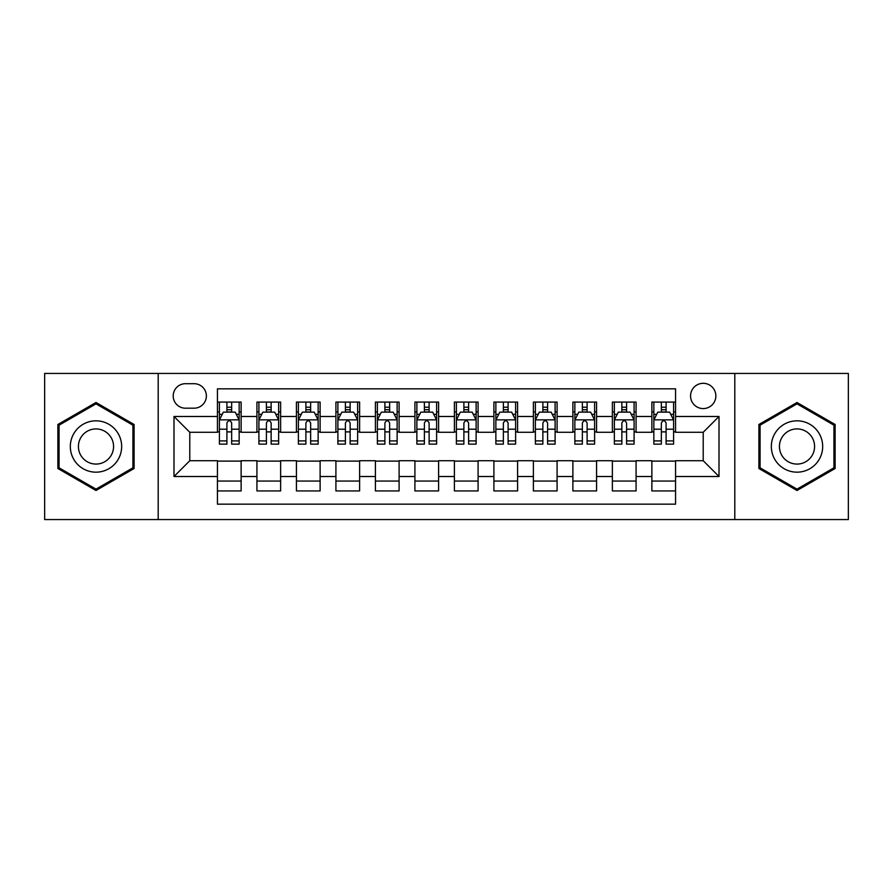 <?xml version="1.0" encoding="UTF-8"?>
<svg xmlns="http://www.w3.org/2000/svg" width="893" height="893" viewBox="0 0 893 893"><rect width="100%" height="100%" fill="white"/><g stroke="black" fill="none" stroke-linecap="round" stroke-linejoin="round"><path stroke-width="1.34" d="M703.215 383.309A12.636 12.636 0 0 0 690.568 395.945A12.636 12.636 0 0 0 703.215 408.581A12.636 12.636 0 0 0 715.851 395.945A12.636 12.636 0 0 0 703.215 383.309M734.805 519.559L848.35 519.559L848.35 373.441L734.805 373.441L734.805 519.559L158.195 519.559L158.195 373.441L44.65 373.441L44.65 519.559L158.195 519.559M675.566 402.073L651.868 402.073L651.868 416.484L636.073 416.484L636.073 432.279L651.868 432.279L651.868 416.484M636.073 416.484L636.073 402.073L612.375 402.073L612.375 416.484L596.58 416.484L596.58 432.279L612.375 432.279L612.375 416.484M596.58 416.484L596.58 402.073L572.882 402.073L572.882 416.484L557.087 416.484L557.087 432.279L572.882 432.279L572.882 416.484M557.087 416.484L557.087 402.073L533.389 402.073L533.389 416.484L517.594 416.484L517.594 432.279L533.389 432.279L533.389 416.484M517.594 416.484L517.594 402.073L493.896 402.073L493.896 416.484L478.09 416.484L478.09 432.279L493.896 432.279L493.896 416.484M478.09 416.484L478.09 402.073L454.403 402.073L454.403 416.484L438.597 416.484L438.597 432.279L454.403 432.279L454.403 416.484M438.597 416.484L438.597 402.073L414.91 402.073L414.91 416.484L399.104 416.484L399.104 432.279L414.91 432.279L414.91 416.484M399.104 416.484L399.104 402.073L375.406 402.073L375.406 416.484L359.611 416.484L359.611 432.279L375.406 432.279L375.406 416.484M359.611 416.484L359.611 402.073L335.913 402.073L335.913 416.484L320.118 416.484L320.118 432.279L335.913 432.279L335.913 416.484M320.118 416.484L320.118 402.073L296.42 402.073L296.42 416.484L280.625 416.484L280.625 432.279L296.42 432.279L296.42 416.484M280.625 416.484L280.625 402.073L256.927 402.073L256.927 432.279L241.132 432.279L241.132 402.073L217.434 402.073M217.434 490.927L241.132 490.927L241.132 460.721L256.927 460.721L256.927 490.927L280.625 490.927L280.625 460.721L296.42 460.721L296.42 476.516L280.625 476.516M296.42 476.516L296.42 490.927L320.118 490.927L320.118 460.721L335.913 460.721L335.913 476.516L320.118 476.516M335.913 476.516L335.913 490.927L359.611 490.927L359.611 460.721L375.406 460.721L375.406 476.516L359.611 476.516M375.406 476.516L375.406 490.927L399.104 490.927L399.104 460.721L414.91 460.721L414.91 476.516L399.104 476.516M414.91 476.516L414.91 490.927L438.597 490.927L438.597 460.721L454.403 460.721L454.403 476.516L438.597 476.516M454.403 476.516L454.403 490.927L478.09 490.927L478.09 460.721L493.896 460.721L493.896 476.516L478.09 476.516M493.896 476.516L493.896 490.927L517.594 490.927L517.594 460.721L533.389 460.721L533.389 476.516L517.594 476.516M533.389 476.516L533.389 490.927L557.087 490.927L557.087 460.721L572.882 460.721L572.882 476.516L557.087 476.516M572.882 476.516L572.882 490.927L596.58 490.927L596.58 460.721L612.375 460.721L612.375 476.516L596.58 476.516M612.375 476.516L612.375 490.927L636.073 490.927L636.073 460.721L651.868 460.721L651.868 476.516L636.073 476.516M185.443 408.19L194.138 408.19A12.245 12.245 0 0 0 206.372 395.945A12.245 12.245 0 0 0 194.138 383.7L185.443 383.7A12.245 12.245 0 0 0 173.197 395.945A12.245 12.245 0 0 0 185.443 408.19M734.805 373.441L158.195 373.441M675.566 416.484L675.566 388.835L217.434 388.835L217.434 432.279L189.785 432.279L189.785 460.721L217.434 460.721L217.434 504.165L675.566 504.165L675.566 460.721L703.215 460.721L703.215 432.279L675.566 432.279L675.566 416.484L719.01 416.484L719.01 476.516L675.566 476.516M217.434 476.516L173.99 476.516L173.99 416.484L217.434 416.484M651.868 476.516L651.868 490.927L675.566 490.927M217.434 411.941L219.41 411.941M226.911 411.941L231.655 411.941M239.157 411.941L241.132 411.941M217.434 431.888L219.41 431.888M226.911 431.888L231.655 431.888M239.157 431.888L241.132 431.888M217.434 461.112L241.132 461.112M217.434 481.059L241.132 481.059M256.927 431.888L258.903 431.888M266.404 431.888L271.148 431.888M278.649 431.888L280.625 431.888M256.927 411.941L258.903 411.941M266.404 411.941L271.148 411.941M278.649 411.941L280.625 411.941M256.927 461.112L280.625 461.112M256.927 481.059L280.625 481.059M296.42 461.112L320.118 461.112M296.42 481.059L320.118 481.059M296.42 411.941L298.396 411.941M305.897 411.941L310.641 411.941M318.142 411.941L320.118 411.941M296.42 431.888L298.396 431.888M305.897 431.888L310.641 431.888M318.142 431.888L320.118 431.888M335.913 461.112L359.611 461.112M335.913 481.059L359.611 481.059M335.913 411.941L337.889 411.941M345.401 411.941L350.134 411.941M357.635 411.941L359.611 411.941M335.913 431.888L337.889 431.888M345.401 431.888L350.134 431.888M357.635 431.888L359.611 431.888M375.406 461.112L399.104 461.112M375.406 481.059L399.104 481.059M375.406 411.941L377.382 411.941M384.894 411.941L389.627 411.941M397.128 411.941L399.104 411.941M375.406 431.888L377.382 431.888M384.894 431.888L389.627 431.888M397.128 431.888L399.104 431.888M414.91 461.112L438.597 461.112M414.91 481.059L438.597 481.059M414.91 411.941L416.875 411.941M424.387 411.941L429.12 411.941M436.621 411.941L438.597 411.941M414.91 431.888L416.875 431.888M424.387 431.888L429.12 431.888M436.621 431.888L438.597 431.888M454.403 461.112L478.09 461.112M454.403 481.059L478.09 481.059M454.403 411.941L456.379 411.941M463.88 411.941L468.613 411.941M476.125 411.941L478.09 411.941M454.403 431.888L456.379 431.888M463.88 431.888L468.613 431.888M476.125 431.888L478.09 431.888M493.896 461.112L517.594 461.112M493.896 481.059L517.594 481.059M493.896 411.941L495.872 411.941M503.373 411.941L508.106 411.941M515.618 411.941L517.594 411.941M493.896 431.888L495.872 431.888M503.373 431.888L508.106 431.888M515.618 431.888L517.594 431.888M533.389 461.112L557.087 461.112M533.389 481.059L557.087 481.059M533.389 411.941L535.365 411.941M542.866 411.941L547.599 411.941M555.111 411.941L557.087 411.941M533.389 431.888L535.365 431.888M542.866 431.888L547.599 431.888M555.111 431.888L557.087 431.888M572.882 461.112L596.58 461.112M572.882 481.059L596.58 481.059M572.882 411.941L574.858 411.941M582.359 411.941L587.103 411.941M594.604 411.941L596.58 411.941M572.882 431.888L574.858 431.888M582.359 431.888L587.103 431.888M594.604 431.888L596.58 431.888M612.375 461.112L636.073 461.112M612.375 481.059L636.073 481.059M612.375 411.941L614.351 411.941M621.852 411.941L626.596 411.941M634.097 411.941L636.073 411.941M612.375 431.888L614.351 431.888M621.852 431.888L626.596 431.888M634.097 431.888L636.073 431.888M651.868 461.112L675.566 461.112M651.868 481.059L675.566 481.059M651.868 411.941L653.843 411.941M661.345 411.941L666.089 411.941M673.59 411.941L675.566 411.941M651.868 431.888L653.843 431.888M661.345 431.888L666.089 431.888M673.59 431.888L675.566 431.888M189.785 432.279L173.99 416.484M189.785 460.721L173.99 476.516M719.01 416.484L703.215 432.279M719.01 476.516L703.215 460.721M95.998 490.503L134.106 468.501L134.106 424.499L95.998 402.497L57.878 424.499L57.878 468.501L95.998 490.503M835.122 424.499L797.002 402.497L758.894 424.499L758.894 468.501L797.002 490.503L835.122 468.501L835.122 424.499M231.655 407.208L226.911 407.208M239.157 440.908L231.655 440.908L231.655 444.134L239.157 444.134L239.157 420.034L235.205 412.142L223.362 412.142L219.41 420.034L219.41 444.134L226.911 444.134L226.911 440.908L219.41 440.908M219.41 420.034L219.41 402.073M239.157 420.034L239.157 402.073M226.911 412.142L226.911 402.073M231.655 402.073L231.655 412.142M231.655 440.908L231.655 423.003C230.07 419.956 228.496 419.956 226.911 423.003L226.911 440.908M95.998 420.826A25.674 25.674 0 0 0 70.324 446.5A25.674 25.674 0 0 0 95.998 472.174A25.674 25.674 0 0 0 121.66 446.5A25.674 25.674 0 0 0 95.998 420.826M95.998 428.93A17.57 17.57 0 0 0 78.417 446.5A17.57 17.57 0 0 0 95.998 464.07A17.57 17.57 0 0 0 113.567 446.5A17.57 17.57 0 0 0 95.998 428.93M132.923 467.82L95.998 489.141L59.061 467.82L59.061 425.18L95.998 403.859L132.923 425.18L132.923 467.82M774.778 433.663A25.674 25.674 0 0 0 784.177 468.736A25.674 25.674 0 0 0 819.238 459.337A25.674 25.674 0 0 0 809.839 424.264A25.674 25.674 0 0 0 774.778 433.663M781.788 437.715A17.57 17.57 0 0 0 788.218 461.726A17.57 17.57 0 0 0 812.228 455.285A17.57 17.57 0 0 0 805.799 431.274A17.57 17.57 0 0 0 781.788 437.715M833.939 425.18L833.939 467.82L797.002 489.141L760.077 467.82L760.077 425.18L797.002 403.859L833.939 425.18M271.148 407.208L266.404 407.208M278.649 440.908L271.148 440.908L271.148 444.134L278.649 444.134L278.649 420.034L274.698 412.142L262.855 412.142L258.903 420.034L258.903 444.134L266.404 444.134L266.404 440.908L258.903 440.908M258.903 420.034L258.903 402.073M278.649 420.034L278.649 402.073M266.404 412.142L266.404 402.073M271.148 402.073L271.148 412.142M271.148 440.908L271.148 423.003C269.574 419.956 267.989 419.956 266.404 423.003L266.404 440.908M310.641 407.208L305.897 407.208M318.142 440.908L310.641 440.908L310.641 444.134L318.142 444.134L318.142 420.034L314.191 412.142L302.347 412.142L298.396 420.034L298.396 444.134L305.897 444.134L305.897 440.908L298.396 440.908M298.396 420.034L298.396 402.073M318.142 420.034L318.142 402.073M305.897 412.142L305.897 402.073M310.641 402.073L310.641 412.142M310.641 440.908L310.641 423.003C309.067 419.956 307.482 419.956 305.897 423.003L305.897 440.908M350.134 407.208L345.401 407.208M357.635 440.908L350.134 440.908L350.134 444.134L357.635 444.134L357.635 420.034L353.695 412.142L341.84 412.142L337.889 420.034L337.889 444.134L345.401 444.134L345.401 440.908L337.889 440.908M337.889 420.034L337.889 402.073M357.635 420.034L357.635 402.073M345.401 412.142L345.401 402.073M350.134 402.073L350.134 412.142M350.134 440.908L350.134 423.003C348.56 419.956 346.975 419.956 345.401 423.003L345.401 440.908M389.627 407.208L384.894 407.208M397.128 440.908L389.627 440.908L389.627 444.134L397.128 444.134L397.128 420.034L393.188 412.142L381.333 412.142L377.382 420.034L377.382 444.134L384.894 444.134L384.894 440.908L377.382 440.908M377.382 420.034L377.382 402.073M397.128 420.034L397.128 402.073M384.894 412.142L384.894 402.073M389.627 402.073L389.627 412.142M389.627 440.908L389.627 423.003C388.053 419.956 386.468 419.956 384.894 423.003L384.894 440.908M429.12 407.208L424.387 407.208M436.621 440.908L429.12 440.908L429.12 444.134L436.621 444.134L436.621 420.034L432.681 412.142L420.826 412.142L416.875 420.034L416.875 444.134L424.387 444.134L424.387 440.908L416.875 440.908M416.875 420.034L416.875 402.073M436.621 420.034L436.621 402.073M424.387 412.142L424.387 402.073M429.12 402.073L429.12 412.142M429.12 440.908L429.12 423.003C427.546 419.956 425.961 419.956 424.387 423.003L424.387 440.908M468.613 407.208L463.88 407.208M476.125 440.908L468.613 440.908L468.613 444.134L476.125 444.134L476.125 420.034L472.174 412.142L460.319 412.142L456.379 420.034L456.379 444.134L463.88 444.134L463.88 440.908L456.379 440.908M456.379 420.034L456.379 402.073M476.125 420.034L476.125 402.073M463.88 412.142L463.88 402.073M468.613 402.073L468.613 412.142M468.613 440.908L468.613 423.003C467.039 419.956 465.454 419.956 463.88 423.003L463.88 440.908M508.106 407.208L503.373 407.208M515.618 440.908L508.106 440.908L508.106 444.134L515.618 444.134L515.618 420.034L511.667 412.142L499.812 412.142L495.872 420.034L495.872 444.134L503.373 444.134L503.373 440.908L495.872 440.908M495.872 420.034L495.872 402.073M515.618 420.034L515.618 402.073M503.373 412.142L503.373 402.073M508.106 402.073L508.106 412.142M508.106 440.908L508.106 423.003C506.532 419.956 504.958 419.956 503.373 423.003L503.373 440.908M547.599 407.208L542.866 407.208M555.111 440.908L547.599 440.908L547.599 444.134L555.111 444.134L555.111 420.034L551.16 412.142L539.305 412.142L535.365 420.034L535.365 444.134L542.866 444.134L542.866 440.908L535.365 440.908M535.365 420.034L535.365 402.073M555.111 420.034L555.111 402.073M542.866 412.142L542.866 402.073M547.599 402.073L547.599 412.142M547.599 440.908L547.599 423.003C546.025 419.956 544.451 419.956 542.866 423.003L542.866 440.908M587.103 407.208L582.359 407.208M594.604 440.908L587.103 440.908L587.103 444.134L594.604 444.134L594.604 420.034L590.653 412.142L578.809 412.142L574.858 420.034L574.858 444.134L582.359 444.134L582.359 440.908L574.858 440.908M574.858 420.034L574.858 402.073M594.604 420.034L594.604 402.073M582.359 412.142L582.359 402.073M587.103 402.073L587.103 412.142M587.103 440.908L587.103 423.003C585.518 419.956 583.944 419.956 582.359 423.003L582.359 440.908M626.596 407.208L621.852 407.208M634.097 440.908L626.596 440.908L626.596 444.134L634.097 444.134L634.097 420.034L630.145 412.142L618.302 412.142L614.351 420.034L614.351 444.134L621.852 444.134L621.852 440.908L614.351 440.908M614.351 420.034L614.351 402.073M634.097 420.034L634.097 402.073M621.852 412.142L621.852 402.073M626.596 402.073L626.596 412.142M626.596 440.908L626.596 423.003C625.011 419.956 623.437 419.956 621.852 423.003L621.852 440.908M666.089 407.208L661.345 407.208M673.59 440.908L666.089 440.908L666.089 444.134L673.59 444.134L673.59 420.034L669.638 412.142L657.795 412.142L653.843 420.034L653.843 444.134L661.345 444.134L661.345 440.908L653.843 440.908M653.843 420.034L653.843 402.073M673.59 420.034L673.59 402.073M661.345 412.142L661.345 402.073M666.089 402.073L666.089 412.142M666.089 440.908L666.089 423.003C664.504 419.956 662.93 419.956 661.345 423.003L661.345 440.908M256.927 476.516L241.132 476.516M256.927 416.484L241.132 416.484M239.056 419.844L219.511 419.844M219.41 414.319L222.268 414.319M236.299 414.319L239.157 414.319M226.911 429.198L219.41 429.198M239.157 429.198L231.655 429.198M231.655 409.72L226.911 409.72M278.549 419.844L259.003 419.844M258.903 414.319L261.772 414.319M275.792 414.319L278.649 414.319M266.404 429.198L258.903 429.198M278.649 429.198L271.148 429.198M271.148 409.72L266.404 409.72M318.042 419.844L298.496 419.844M298.396 414.319L301.265 414.319M315.285 414.319L318.142 414.319M305.897 429.198L298.396 429.198M318.142 429.198L310.641 429.198M310.641 409.72L305.897 409.72M357.535 419.844L337.989 419.844M337.889 414.319L340.758 414.319M354.778 414.319L357.635 414.319M345.401 429.198L337.889 429.198M357.635 429.198L350.134 429.198M350.134 409.72L345.401 409.72M397.039 419.844L377.482 419.844M377.382 414.319L380.251 414.319M394.271 414.319L397.128 414.319M384.894 429.198L377.382 429.198M397.128 429.198L389.627 429.198M389.627 409.72L384.894 409.72M436.532 419.844L416.975 419.844M416.875 414.319L419.743 414.319M433.764 414.319L436.621 414.319M424.387 429.198L416.875 429.198M436.621 429.198L429.12 429.198M429.12 409.72L424.387 409.72M476.025 419.844L456.468 419.844M456.379 414.319L459.236 414.319M473.257 414.319L476.125 414.319M463.88 429.198L456.379 429.198M476.125 429.198L468.613 429.198M468.613 409.72L463.88 409.72M515.518 419.844L495.961 419.844M495.872 414.319L498.729 414.319M512.749 414.319L515.618 414.319M503.373 429.198L495.872 429.198M515.618 429.198L508.106 429.198M508.106 409.72L503.373 409.72M555.011 419.844L535.465 419.844M535.365 414.319L538.222 414.319M552.242 414.319L555.111 414.319M542.866 429.198L535.365 429.198M555.111 429.198L547.599 429.198M547.599 409.72L542.866 409.72M594.504 419.844L574.958 419.844M574.858 414.319L577.715 414.319M591.735 414.319L594.604 414.319M582.359 429.198L574.858 429.198M594.604 429.198L587.103 429.198M587.103 409.72L582.359 409.72M633.997 419.844L614.451 419.844M614.351 414.319L617.208 414.319M631.228 414.319L634.097 414.319M621.852 429.198L614.351 429.198M634.097 429.198L626.596 429.198M626.596 409.72L621.852 409.72M673.489 419.844L653.944 419.844M653.843 414.319L656.701 414.319M670.732 414.319L673.59 414.319M661.345 429.198L653.843 429.198M673.59 429.198L666.089 429.198M666.089 409.72L661.345 409.72"/></g></svg>
